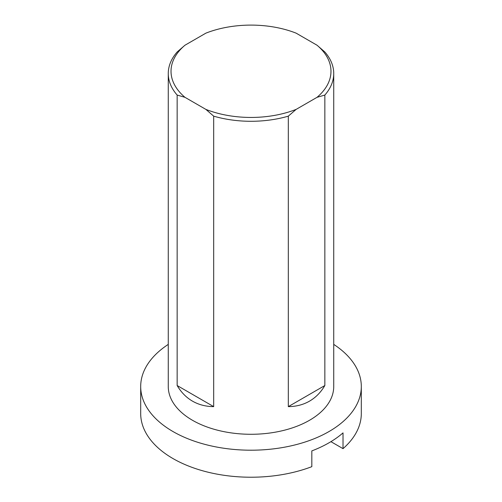 <?xml version="1.0" encoding="UTF-8"?>
<svg xmlns="http://www.w3.org/2000/svg" width="502" height="502" viewBox="0 0 502 502"><rect width="100%" height="100%" fill="white"/><g stroke="black" fill="none" stroke-linecap="round" stroke-linejoin="round"><path stroke-width="0.75" d="M333.736 344.391A110.308 63.685 180 0 1 361.308 386.515A110.308 63.685 180 0 1 293.212 445.356A110.308 63.685 180 0 1 172.995 431.551A110.308 63.685 180 0 1 140.692 386.515A110.308 63.685 180 0 1 168.264 344.391M168.264 73.524A82.736 47.765 180 0 1 177.156 51.982L184.968 45.224A79.975 46.171 0 0 0 184.968 97.325L177.156 95.066A82.736 47.765 180 0 1 168.264 73.524L168.264 386.515A82.736 47.765 0 0 0 251 434.28A82.736 47.765 0 0 0 333.736 386.515L333.736 73.524A82.736 47.765 180 0 1 324.844 95.066L317.032 97.325A79.975 46.171 0 0 0 317.032 45.224L324.844 51.982A82.736 47.765 180 0 1 333.736 73.524M361.308 386.515L361.308 413.535A110.308 63.685 180 0 1 343.023 448.65L343.023 432.887A110.308 63.685 0 0 1 311.824 450.903L311.824 466.665A110.308 63.685 180 0 1 172.995 458.571A110.308 63.685 180 0 1 140.692 413.535L140.692 386.515M330.925 441.666L343.023 448.65M324.844 385.536C320.847 392.326 315.733 397.528 309.502 401.148C303.246 404.737 296.18 406.564 288.311 406.633L324.844 385.536L324.844 95.066M288.311 116.157A82.736 47.765 180 0 1 213.689 116.157L205.883 109.398A79.975 46.171 0 0 0 296.117 109.398L288.311 116.157L288.311 406.633M213.689 406.633C205.82 406.564 198.754 404.737 192.498 401.148C186.267 397.528 181.153 392.326 177.156 385.536L213.689 406.633L213.689 116.157M177.156 95.066L177.156 385.536M317.032 97.325L296.117 109.398M184.968 45.224L205.883 33.151A79.975 46.171 0 0 1 296.117 33.151L317.032 45.224M205.883 109.398L184.968 97.325"/></g></svg>
